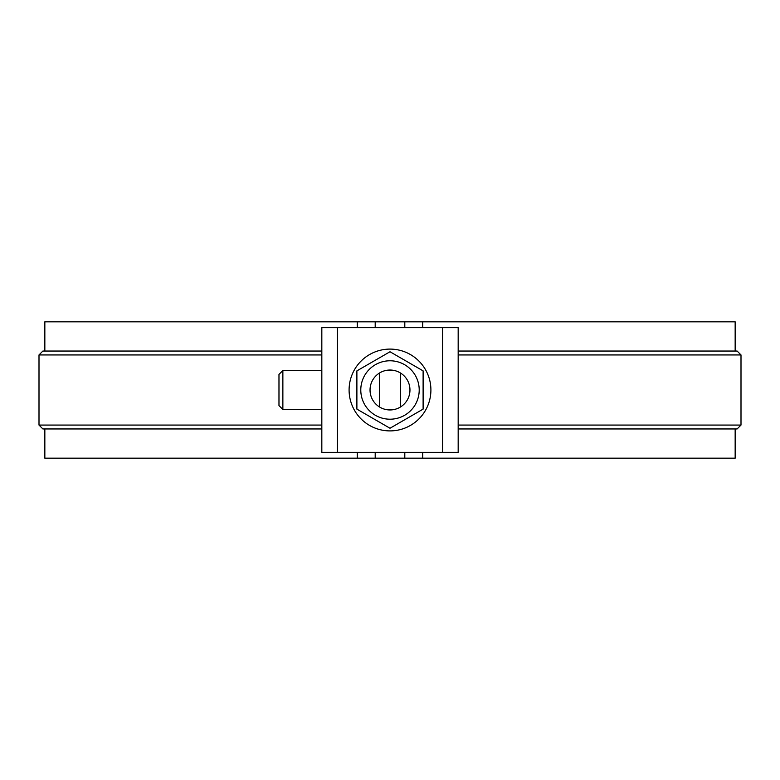 <?xml version="1.0" encoding="UTF-8"?>
<svg xmlns="http://www.w3.org/2000/svg" width="780" height="780" viewBox="0 0 780 780"><rect width="100%" height="100%" fill="white"/><g stroke="black" fill="none" stroke-linecap="round" stroke-linejoin="round"><path stroke-width="1.17" d="M422.721 452.332L422.721 458.172L44.84 458.172L44.84 428.961M735.16 351.039L735.16 321.828L422.721 321.828L422.721 327.668M422.721 321.828L404.8 321.828L404.8 327.668M404.8 452.332L404.8 458.172M404.8 321.828L375.2 321.828L375.2 327.668M375.2 452.332L375.2 458.172M375.2 321.828L357.279 321.828L357.279 327.668M357.279 452.332L357.279 458.172M735.16 428.961L735.16 458.172L422.721 458.172M357.279 321.828L44.84 321.828L44.84 351.039M458.172 351.039L737.1 351.039L741 354.939L458.172 354.939M458.172 425.061L741 425.061L737.1 428.961L458.172 428.961M321.828 425.061L39 425.061L42.9 428.961L321.828 428.961M39 425.061L39 354.939L42.9 351.039L321.828 351.039M39 354.939L321.828 354.939M337.409 327.668L458.172 327.668L458.172 452.332L321.828 452.332L321.828 327.668L337.409 327.668L337.409 452.332M400.52 373.025L400.52 406.975M379.48 373.025L379.48 406.975M390 430.901A40.901 40.901 0 0 0 425.422 369.544A40.901 40.901 0 0 0 354.578 369.544A40.901 40.901 0 0 0 390 430.901M423.111 370.88L423.111 409.12L390 428.24L356.889 409.12L356.889 370.88L390 351.76L423.111 370.88M390 360.779A29.221 29.221 0 0 1 415.301 404.606A29.221 29.221 0 0 1 364.699 404.606A29.221 29.221 0 0 1 390 360.779M356.889 370.88L356.889 372.157M390 370.032A19.968 19.968 0 0 1 407.287 399.984A19.968 19.968 0 0 1 372.713 399.984A19.968 19.968 0 0 1 390 370.032M321.828 370.519L282.867 370.519L282.867 409.481L321.828 409.481M282.867 370.519L278.977 374.419L278.977 405.581L282.867 409.481M442.591 327.668L442.591 452.332M741 425.061L741 354.939M394.387 370.519L385.613 370.519M394.387 409.481L385.613 409.481"/></g></svg>
